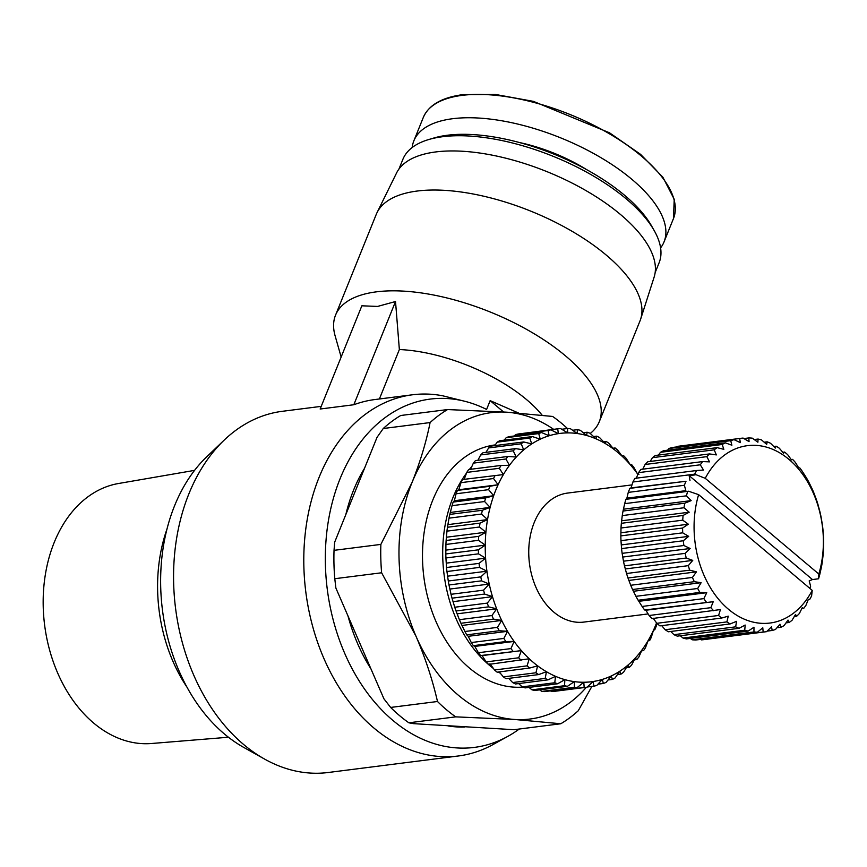 <?xml version="1.0" encoding="UTF-8"?>
<svg xmlns="http://www.w3.org/2000/svg" width="867" height="867" viewBox="0 0 867 867"><rect width="100%" height="100%" fill="white"/><g stroke="black" fill="none" stroke-linecap="round" stroke-linejoin="round"><path stroke-width="1.3" d="M321.223 406.363L282.317 411.305A182.048 130.7 82.8 0 0 224.206 440.089A182.048 130.7 82.8 0 0 188.887 493.854A182.048 130.7 82.8 0 0 264.706 759.145A182.048 130.7 82.8 0 0 328.16 772.508L458.372 755.981A182.048 130.7 -97.2 0 1 329.005 669.422A182.048 130.7 -97.2 0 1 319.099 477.327A182.048 130.7 -97.2 0 1 412.529 394.778A182.048 130.7 -97.2 0 1 442.636 395.775L465.427 401.443A175.546 126.029 -97.2 0 1 486.593 409.441L490.148 400.641L518.596 413.05M412.529 394.778L374.923 399.546A182.048 130.7 82.8 0 0 353.823 404.748L320.151 409.018L361.853 305.802L377.578 306.43L395.525 301.521L353.823 404.748M519.268 729.028A175.546 126.029 -97.2 0 1 507.921 736.311L493.139 744.493A182.048 130.7 -97.2 0 1 458.372 755.981M507.921 736.311A175.546 126.029 -97.2 0 1 361.008 683.814A175.546 126.029 -97.2 0 1 340.092 478.692A175.546 126.029 -97.2 0 1 465.427 401.443M224.206 440.089L206.747 456.779A165.792 119.028 82.8 0 0 174.581 505.743A165.792 119.028 82.8 0 0 243.627 747.343L264.706 759.145M590.254 433.467A142.231 60.863 -158 0 0 599.281 421.72A142.231 60.863 -158 0 0 531.298 332.072A142.231 60.863 -158 0 0 376.506 291.832A142.231 60.863 -158 0 0 335.54 315.154A142.231 60.863 -158 0 0 335.085 335.702L341.154 357.052M542.178 415.239A109.719 46.959 -158 0 0 399.362 349.542L395.525 301.521M364.53 468.288A154.413 110.857 82.8 0 0 353.595 490.072A154.413 110.857 82.8 0 0 345.846 514.532M599.281 421.72L639.998 320.92A142.231 60.863 -158 0 0 640.659 319.11A142.231 60.863 -158 0 0 570.15 230.189A142.231 60.863 -158 0 0 417.233 191.033A142.231 60.863 -158 0 0 377.047 212.61A142.231 60.863 -158 0 0 376.256 214.366L335.54 315.154M640.659 319.11L654.141 277.072A138.98 59.476 -158 0 0 585.247 190.187A138.98 59.476 -158 0 0 435.819 151.931A138.98 59.476 -158 0 0 396.555 172.999L377.047 212.61M655.149 272.585L659.072 262.874A138.167 59.129 -158 0 0 654.292 230.741A138.167 59.129 -158 0 0 442.669 136.704A138.167 59.129 -158 0 0 428.634 139.565A138.167 59.129 -158 0 0 402.873 159.355L398.95 169.065M654.292 230.741L651.583 225.962A133.29 57.038 -158 0 0 447.437 135.241A133.29 57.038 -158 0 0 433.89 138.005L428.634 139.565M522.79 687.097A121.911 87.524 -97.2 0 1 438.431 626.884A121.911 87.524 -97.2 0 1 432.741 500.172A121.911 87.524 -97.2 0 1 495.252 444.901M493.421 668.49A121.911 87.524 -97.2 0 1 452.953 497.604A121.911 87.524 -97.2 0 1 466.511 473.1M469.35 469.459A121.911 87.524 -97.2 0 1 471.821 466.554M194.566 470.369L118.476 483.515A131.101 94.124 82.8 0 0 54.188 542.514A131.101 94.124 82.8 0 0 60.441 679.045A131.101 94.124 82.8 0 0 151.465 743.507L228.433 737.232M586.786 169.715A95.901 41.042 -158 0 0 519.582 142.556M660.6 247.886A134.916 57.742 -158 0 0 664.035 241.904A134.916 57.742 -158 0 0 599.552 156.862A134.916 57.742 -158 0 0 452.726 118.703A134.916 57.742 -158 0 0 413.862 140.822A134.916 57.742 -158 0 0 412.183 147.52M637.852 474.357A125.162 89.854 82.8 0 0 637.397 473.707A125.162 89.854 82.8 0 0 630.125 464.528A125.162 89.854 82.8 0 0 622.268 456.367A125.162 89.854 82.8 0 0 613.89 449.301A125.162 89.854 82.8 0 0 605.101 443.438A125.162 89.854 82.8 0 0 595.987 438.821A125.162 89.854 82.8 0 0 586.656 435.494A125.162 89.854 82.8 0 0 577.205 433.522A125.162 89.854 82.8 0 0 567.733 432.893A125.162 89.854 82.8 0 0 558.348 433.641A125.162 89.854 82.8 0 0 549.158 435.743A125.162 89.854 82.8 0 0 540.26 439.179A125.162 89.854 82.8 0 0 531.753 443.915A125.162 89.854 82.8 0 0 523.722 449.886A125.162 89.854 82.8 0 0 516.266 457.05A125.162 89.854 82.8 0 0 509.46 465.308A125.162 89.854 82.8 0 0 503.38 474.585A125.162 89.854 82.8 0 0 498.102 484.761A125.162 89.854 82.8 0 0 495.772 490.158A125.162 89.854 82.8 0 0 493.659 495.74L485.693 497.94L453.138 502.08L454.373 500.725L456.064 493.789L488.609 489.66L493.659 495.74L454.373 500.725M489.985 486.279L457.429 490.408L458.806 489.747L460.984 482.659L493.54 478.53L498.102 484.761L489.985 486.279A130.039 93.354 82.8 0 0 489.291 487.958A130.039 93.354 82.8 0 0 488.609 489.66M648.126 613.923L583.946 622.072A65.014 46.677 -97.2 0 1 537.746 591.164A65.014 46.677 -97.2 0 1 534.213 522.552A65.014 46.677 -97.2 0 1 567.582 493.074L631.978 484.902M629.875 488.37A97.527 70.021 82.8 0 0 629.052 490.364A97.527 70.021 82.8 0 0 628.261 492.391L684.377 485.271A97.527 70.021 -97.2 0 1 686.003 481.25L629.875 488.37L631.035 487.904L632.899 481.998A97.527 70.021 -97.2 0 1 634.915 478.346L696.656 470.51A97.527 70.021 82.8 0 0 694.64 474.162L705.239 478.313L818.827 574.041L818.6 578.625A97.527 70.021 82.8 0 0 819.814 574.301L821.461 566.92A97.527 70.021 82.8 0 0 822.241 562.369L823.151 554.663A97.527 70.021 82.8 0 0 823.487 549.96L823.65 542.081A97.527 70.021 82.8 0 0 823.52 537.302L822.935 529.369A97.527 70.021 82.8 0 0 822.36 524.611L821.027 516.765A97.527 70.021 82.8 0 0 820.009 512.094L817.96 504.464A97.527 70.021 82.8 0 0 816.519 499.966L813.788 492.694A97.527 70.021 82.8 0 0 811.935 488.435L808.564 481.64A97.527 70.021 82.8 0 0 806.353 477.717L802.398 471.507A97.527 70.021 82.8 0 0 799.862 467.974L798.615 467.714L795.397 462.458A97.527 70.021 82.8 0 0 792.568 459.369L791.408 459.846L787.659 454.655A97.527 70.021 82.8 0 0 784.592 452.065L783.595 453.257L779.335 448.228A97.527 70.021 82.8 0 0 776.084 446.191L775.304 448.066L770.568 443.286A97.527 70.021 82.8 0 0 767.187 441.823L766.688 444.359L761.497 439.905A97.527 70.021 82.8 0 0 758.04 439.06L757.888 442.203L752.285 438.16A97.527 70.021 82.8 0 0 748.817 437.933L749.045 441.617L743.084 438.073A97.527 70.021 82.8 0 0 740.841 438.312A97.527 70.021 82.8 0 0 739.659 438.474L740.331 442.636L734.056 439.656L672.315 447.491A97.527 70.021 82.8 0 0 668.999 448.499L730.74 440.664L731.878 445.215L725.354 442.853L663.613 450.688A97.527 70.021 82.8 0 0 660.459 452.314L722.2 444.478L723.837 449.334L717.128 447.643L655.387 455.478A97.527 70.021 82.8 0 0 652.45 457.668L714.191 449.832L716.348 454.915L709.52 453.918L647.779 461.753A97.527 70.021 82.8 0 0 645.102 464.484L706.843 456.649L709.531 461.862L702.649 461.591L640.919 469.415A97.527 70.021 82.8 0 0 638.556 472.634L700.287 464.799L703.516 470.055L696.656 470.51M636.161 478.606L638.556 472.634M642.772 469.188L645.102 464.484M650.185 461.45L652.45 457.668M658.476 455.088L660.459 452.314M667.557 450.19L668.999 448.499M677.376 446.841L739.659 438.474M740.841 438.312L679.099 446.147A97.527 70.021 82.8 0 0 677.929 446.31M818.47 578.788L812.455 579.557L809.182 580.89L810.634 586.276A97.527 70.021 -97.2 0 1 809.832 588.303A97.527 70.021 -97.2 0 1 809.811 588.357M656.915 623.373L656.178 626.342A130.039 93.354 -97.2 0 1 655.506 628.033A130.039 93.354 -97.2 0 1 654.813 629.724L653.425 630.385A125.162 89.854 82.8 0 0 656.557 622.929M399.362 349.542L379.388 398.983M347.97 615.917A154.413 110.857 82.8 0 0 370.935 668.858M447.968 725.907A154.413 110.857 82.8 0 0 464.723 727.012M490.148 400.641L503.608 411.998M586.363 687.282A154.413 110.857 -97.2 0 1 514.727 719.48L560.786 723.761L513.947 729.7L413.386 723.642L408.866 722.796A170.669 122.529 -97.2 0 1 390.649 707.439L437.488 701.501C432.525 679.847 425.372 658.118 416.03 636.313L381.621 572.773L334.792 578.712A170.669 122.529 -97.2 0 1 334.033 550.339L380.873 544.4L411.966 482.659C420.181 462.057 426.217 442.018 430.097 422.565L383.257 428.515A170.669 122.529 -97.2 0 1 400.727 415.499L447.567 409.56L506.588 412.183L552.647 416.453A170.669 122.529 82.8 0 1 567.473 428.536M334.033 550.339L334.662 542.211L355.838 489.79L377.026 437.358L383.257 428.515M390.649 707.439L383.94 698.824L335.876 588.043L334.792 578.712M553.623 429.328A154.413 110.857 -97.2 0 0 506.588 412.183A154.413 110.857 -97.2 0 0 411.966 482.659A154.413 110.857 -97.2 0 0 416.03 636.313A154.413 110.857 -97.2 0 0 514.727 719.48L455.706 716.857L408.866 722.796M591.89 686.404L578.256 710.745A170.669 122.529 82.8 0 1 560.786 723.761M455.706 716.857A170.669 122.529 -97.2 0 1 437.488 701.501M447.567 409.56A170.669 122.529 82.8 0 0 430.097 422.565M380.873 544.4A170.669 122.529 82.8 0 0 381.621 572.773M166.952 529.173A138.98 99.77 82.8 0 0 187.001 687.184M500.378 673.291A121.911 87.524 -97.2 0 1 498.384 672.012M486.159 661.911A130.039 93.354 82.8 0 0 488.587 664.425L529.26 658.779A125.162 89.854 82.8 0 1 521.392 650.618L518.715 657.782L486.159 661.911L482.106 655.604L480.621 655.56L521.392 650.618A125.162 89.854 82.8 0 1 514.131 641.428L510.934 648.592L478.389 652.732L474.845 646.414L473.317 645.666L505.862 641.537L514.131 641.428A125.162 89.854 82.8 0 1 507.531 631.328L503.835 638.426L471.28 642.555L468.245 636.313L466.728 634.861L499.284 630.732L507.531 631.328A125.162 89.854 82.8 0 1 501.69 620.414L497.485 627.372L464.929 631.501L460.941 623.265L493.496 619.125L501.69 620.414A125.162 89.854 82.8 0 1 496.661 608.818L491.947 615.548L459.391 619.688L456.031 610.986L488.576 606.857L496.661 608.818A125.162 89.854 82.8 0 1 492.489 596.659L487.297 603.107L454.742 607.236L452.021 598.176L484.577 594.047L492.489 596.659A125.162 89.854 82.8 0 1 489.237 584.065L483.58 590.167L451.024 594.296L448.987 584.976L481.543 580.847L489.237 584.065A125.162 89.854 82.8 0 1 486.929 571.19L480.827 576.88L448.282 581.009L446.949 571.526L479.494 567.397L486.929 571.19A125.162 89.854 82.8 0 1 485.596 558.153L479.083 563.377L446.538 567.506L445.92 557.969L478.476 553.84L485.596 558.153A125.162 89.854 82.8 0 1 485.249 545.126L478.367 549.819L445.811 553.948L445.92 544.454L478.476 540.325L485.249 545.126A125.162 89.854 82.8 0 1 485.899 532.219L478.671 536.348L446.126 540.477L446.96 531.146L479.505 527.006L485.899 532.219A125.162 89.854 82.8 0 1 487.525 519.604L480.015 523.115L447.459 527.255L449.008 518.163L481.564 514.033L487.525 519.604A125.162 89.854 82.8 0 1 490.126 507.401L482.355 510.273L449.81 514.402L452.054 505.667L484.61 501.538L490.126 507.401A125.162 89.854 -97.2 0 1 493.659 495.74M453.138 502.08A130.039 93.354 82.8 0 0 452.054 505.667M449.81 514.402A130.039 93.354 82.8 0 0 449.008 518.163M447.459 527.255A130.039 93.354 82.8 0 0 446.96 531.146M446.126 540.477A130.039 93.354 82.8 0 0 445.92 544.454M445.811 553.948A130.039 93.354 82.8 0 0 445.92 557.969M446.538 567.506A130.039 93.354 82.8 0 0 446.949 571.526M448.282 581.009A130.039 93.354 82.8 0 0 448.987 584.976M451.024 594.296A130.039 93.354 82.8 0 0 452.021 598.176M454.742 607.236A130.039 93.354 82.8 0 0 456.031 610.986M459.391 619.688A130.039 93.354 82.8 0 0 460.941 623.265M464.929 631.501A130.039 93.354 82.8 0 0 466.728 634.861M471.28 642.555A130.039 93.354 82.8 0 0 473.317 645.666M478.389 652.732A130.039 93.354 82.8 0 0 480.621 655.56M494.526 669.996A130.039 93.354 82.8 0 0 497.116 672.174L529.661 668.045L537.627 665.834A125.162 89.854 82.8 0 1 529.26 658.779L527.082 665.867L494.526 669.996L489.974 663.764M503.391 676.899A130.039 93.354 82.8 0 0 506.1 678.709L538.656 674.58L546.427 671.708A125.162 89.854 82.8 0 1 537.627 665.834L535.947 672.77L503.391 676.899L499.229 671.903M512.657 682.557A130.039 93.354 82.8 0 0 515.464 683.976L548.02 679.847L555.53 676.325A125.162 89.854 82.8 0 1 546.427 671.708L545.213 678.417L512.657 682.557L508.712 678.384M522.216 686.881A130.039 93.354 82.8 0 0 525.099 687.899L557.644 683.77L564.872 679.641A125.162 89.854 82.8 0 1 555.53 676.325L554.772 682.752L522.216 686.881L518.65 683.575M531.97 689.839A130.039 93.354 82.8 0 0 534.885 690.457L567.441 686.328L574.322 681.625A125.162 89.854 82.8 0 1 564.872 679.641L564.525 685.71L531.97 689.839L528.968 687.412M541.81 691.411A130.039 93.354 82.8 0 0 544.725 691.595L577.281 687.466L583.794 682.253A125.162 89.854 82.8 0 1 574.322 681.625L574.366 687.271L541.81 691.411L539.599 689.861M551.629 691.552A130.039 93.354 82.8 0 0 554.522 691.324L587.067 687.195L593.169 681.505A125.162 89.854 82.8 0 1 583.794 682.253L584.174 687.423L551.629 691.552L550.491 690.869M524.936 433.142L557.719 428.807A130.039 93.354 -97.2 0 1 560.613 428.58L567.733 432.893L567.506 428.526A130.039 93.354 -97.2 0 1 570.432 428.721L577.205 433.522L577.357 429.674A130.039 93.354 -97.2 0 1 580.272 430.281L586.656 435.494L587.143 432.221A130.039 93.354 -97.2 0 1 590.026 433.251L595.987 438.821L596.767 436.155A130.039 93.354 -97.2 0 1 599.585 437.575L605.101 443.438L606.131 441.411A130.039 93.354 -97.2 0 1 608.84 443.221L613.89 449.301L615.126 447.957A130.039 93.354 -97.2 0 1 617.705 450.136L622.268 456.367L623.644 455.706A130.039 93.354 -97.2 0 1 626.072 458.22L630.125 464.528L631.609 464.571A130.039 93.354 -97.2 0 1 633.853 467.4L637.397 473.707L638.925 474.455M514.283 435.971L515.54 434.627L548.085 430.498A130.039 93.354 -97.2 0 1 550.924 429.848L518.368 433.977A130.039 93.354 82.8 0 0 515.54 434.627M504.204 440.143L506.176 437.716L538.721 433.576A130.039 93.354 -97.2 0 1 541.463 432.525L508.918 436.654A130.039 93.354 82.8 0 0 506.176 437.716M494.743 445.627L497.181 442.159L529.726 438.03A130.039 93.354 -97.2 0 1 532.349 436.567L499.804 440.707A130.039 93.354 82.8 0 0 497.181 442.159M485.953 452.357L488.652 447.925L521.208 443.796A130.039 93.354 -97.2 0 1 523.679 441.953L491.123 446.082A130.039 93.354 82.8 0 0 488.652 447.925M477.89 460.279L480.686 454.937L513.231 450.807A130.039 93.354 -97.2 0 1 515.54 448.607L482.984 452.737A130.039 93.354 82.8 0 0 480.686 454.937M470.618 469.296L473.36 463.13L505.916 459.001A130.039 93.354 -97.2 0 1 508.019 456.454L475.463 460.583A130.039 93.354 82.8 0 0 473.36 463.13M464.094 479.57L466.771 472.407L499.327 468.278A130.039 93.354 -97.2 0 1 501.202 465.416L468.646 469.546A130.039 93.354 82.8 0 0 466.771 472.407M499.327 468.278L503.38 474.585L462.62 479.527A130.039 93.354 82.8 0 0 460.984 482.659M457.429 490.408A130.039 93.354 82.8 0 0 456.064 493.789M485.693 497.94A130.039 93.354 82.8 0 0 484.61 501.538M649.621 640.605L648.137 640.561L645.46 647.725A130.039 93.354 -97.2 0 1 643.585 650.586L642.057 649.827L638.871 657.002A130.039 93.354 -97.2 0 1 636.768 659.549L635.251 658.096L631.555 665.184A130.039 93.354 -97.2 0 1 629.258 667.395L627.795 665.249L623.59 672.207A130.039 93.354 -97.2 0 1 621.108 674.049L619.775 671.231L615.061 677.972A130.039 93.354 -97.2 0 1 612.438 679.425L611.257 675.967L606.066 682.416A130.039 93.354 -97.2 0 1 603.324 683.478L602.359 679.403L596.702 685.504A130.039 93.354 -97.2 0 1 593.862 686.155L593.169 681.505A125.162 89.854 82.8 0 0 602.359 679.403A125.162 89.854 82.8 0 0 611.257 675.967A125.162 89.854 82.8 0 0 619.775 671.231A125.162 89.854 82.8 0 0 627.795 665.249A125.162 89.854 82.8 0 0 635.251 658.096A125.162 89.854 82.8 0 0 642.057 649.827A125.162 89.854 82.8 0 0 648.137 640.561A125.162 89.854 82.8 0 0 653.425 630.385L651.247 637.462A130.039 93.354 -97.2 0 1 649.621 640.605L648.05 640.8M490.126 507.401L450.84 512.386M493.54 478.53A130.039 93.354 -97.2 0 1 495.165 475.398M505.916 459.001L509.46 465.308L501.202 465.416M513.231 450.807L516.266 457.05L508.019 456.454M521.208 443.796L523.722 449.886L515.54 448.607M529.726 438.03L531.753 443.915L523.679 441.953M538.721 433.576L540.26 439.179L532.349 436.567M548.085 430.498L549.158 435.743L541.463 432.525M557.719 428.807L558.348 433.641L550.924 429.848M587.067 687.195A130.039 93.354 -97.2 0 1 584.174 687.423M577.281 687.466A130.039 93.354 -97.2 0 1 574.366 687.271M567.441 686.328A130.039 93.354 -97.2 0 1 564.525 685.71M557.644 683.77A130.039 93.354 -97.2 0 1 554.772 682.752M548.02 679.847A130.039 93.354 -97.2 0 1 545.213 678.417M538.656 674.58A130.039 93.354 -97.2 0 1 535.947 672.77M529.661 668.045A130.039 93.354 -97.2 0 1 527.082 665.867M521.143 660.296A130.039 93.354 -97.2 0 1 518.715 657.782M513.177 651.431A130.039 93.354 -97.2 0 1 510.934 648.592M505.862 641.537A130.039 93.354 -97.2 0 1 503.835 638.426M499.284 630.732A130.039 93.354 -97.2 0 1 497.485 627.372M493.496 619.125A130.039 93.354 -97.2 0 1 491.947 615.548M488.576 606.857A130.039 93.354 -97.2 0 1 487.297 603.107M484.577 594.047A130.039 93.354 -97.2 0 1 483.58 590.167M481.543 580.847A130.039 93.354 -97.2 0 1 480.827 576.88M479.494 567.397A130.039 93.354 -97.2 0 1 479.083 563.377M478.476 553.84A130.039 93.354 -97.2 0 1 478.367 549.819M478.476 540.325A130.039 93.354 -97.2 0 1 478.671 536.348M479.505 527.006A130.039 93.354 -97.2 0 1 480.015 523.115M481.564 514.033A130.039 93.354 -97.2 0 1 482.355 510.273M458.806 489.747L498.102 484.761M649.101 615.505L645.882 610.249L644.636 609.989L713.238 601.698L710.842 607.669L649.101 615.505A97.527 70.021 82.8 0 0 651.93 618.594L720.444 609.566L718.58 615.472L656.839 623.308A97.527 70.021 82.8 0 0 659.906 625.887L721.647 618.052L728.258 616.155L726.893 621.899L665.162 629.735A97.527 70.021 82.8 0 0 668.414 631.772L730.155 623.937L736.538 621.346L735.671 626.841L673.93 634.677A97.527 70.021 82.8 0 0 677.311 636.14L739.052 628.304L745.165 625.053L744.742 630.222L683.001 638.047A97.527 70.021 82.8 0 0 686.458 638.903L748.199 631.068L753.965 627.22L753.954 631.956L692.213 639.792A97.527 70.021 82.8 0 0 695.681 640.019L757.422 632.195L762.797 627.795L763.155 632.043L701.414 639.879A97.527 70.021 82.8 0 0 703.657 639.651L765.398 631.815A97.527 70.021 82.8 0 0 766.58 631.653L771.522 626.787L772.183 630.472L767.122 631.122M701.414 639.879L700.59 639.402M692.213 639.792L690.284 638.415M683.001 638.047L680.302 635.76M673.93 634.677L670.744 631.479M665.162 629.735L661.705 625.66M656.839 623.308L653.089 618.117M642.1 606.456L638.145 600.246L699.886 592.41L706.757 592.692L703.831 598.62L642.1 606.456A97.527 70.021 82.8 0 0 644.636 609.989M635.934 596.323L632.563 589.517L694.294 581.692L701.121 582.689L697.675 588.487L635.934 596.323A97.527 70.021 82.8 0 0 638.145 600.246M630.71 585.268L627.979 577.996L689.72 570.161L696.429 571.862L692.451 577.433L630.71 585.268A97.527 70.021 82.8 0 0 632.563 589.517M626.538 573.499L624.489 565.869L686.231 558.034L692.744 560.396L688.279 565.663L626.538 573.499A97.527 70.021 82.8 0 0 627.979 577.996M623.471 561.198L622.138 553.352L683.879 545.516L690.154 548.497L685.201 553.363L623.471 561.198A97.527 70.021 82.8 0 0 624.489 565.869M621.563 548.594L620.978 540.661L682.708 532.826L688.68 536.359L683.294 540.759L621.563 548.594A97.527 70.021 82.8 0 0 622.138 553.352M620.848 535.882L621.01 528.003L682.752 520.167L688.355 524.199L682.589 528.046L620.848 535.882A97.527 70.021 82.8 0 0 620.978 540.661M621.346 523.3L622.257 515.594L683.998 507.759L689.189 512.213L683.077 515.464L621.346 523.3A97.527 70.021 82.8 0 0 621.01 528.003M623.037 511.042L624.684 503.662L686.426 495.826L691.162 500.617L684.778 503.207L623.037 511.042A97.527 70.021 82.8 0 0 622.257 515.594M772.183 630.472A97.527 70.021 82.8 0 0 775.499 629.464L779.975 624.197L780.885 627.274A97.527 70.021 82.8 0 0 784.039 625.649L788.016 620.078L789.111 622.484A97.527 70.021 82.8 0 0 792.048 620.295L795.505 614.497L796.719 616.209A97.527 70.021 82.8 0 0 799.396 613.478L802.322 607.55L803.579 608.536A97.527 70.021 82.8 0 0 805.942 605.329L808.337 599.357L809.583 599.617A97.527 70.021 -97.2 0 0 811.599 595.965L812.227 590.384A89.399 64.18 -97.2 0 1 728.464 609.263A89.399 64.18 -97.2 0 1 698.629 494.656L688.571 491.231L625.898 499.338A97.527 70.021 82.8 0 0 624.684 503.662M625.898 499.338L626.895 498.146L628.261 492.391M487.525 519.604L448.239 524.589M632.899 481.998L694.64 474.162M686.003 481.25L631.035 487.904M689.969 480.416L689.157 475.647L695.171 474.888M485.899 532.219L446.613 537.204M702.649 461.591A97.527 70.021 82.8 0 0 700.287 464.799M688.571 491.231L682.557 492.001L685.83 490.668L626.895 498.146M685.83 490.668L684.377 485.271M485.249 545.126L445.963 550.111M687.639 491.502A97.527 70.021 82.8 0 0 686.426 495.826M709.52 453.918A97.527 70.021 82.8 0 0 706.843 456.649M691.162 500.617L623.817 509.157M485.596 558.153L446.31 563.138M684.778 503.207A97.527 70.021 82.8 0 0 683.998 507.759M717.128 447.643A97.527 70.021 82.8 0 0 714.191 449.832M689.189 512.213L621.834 520.764M486.929 571.19L447.643 576.176M683.077 515.464A97.527 70.021 82.8 0 0 682.752 520.167M725.354 442.853A97.527 70.021 82.8 0 0 722.2 444.478M688.355 524.199L621 532.75M489.237 584.065L449.951 589.051M682.589 528.046A97.527 70.021 82.8 0 0 682.708 532.826M734.056 439.656A97.527 70.021 82.8 0 0 730.74 440.664M688.68 536.359L621.325 544.909M492.489 596.659L453.203 601.644M683.294 540.759A97.527 70.021 82.8 0 0 683.879 545.516M690.154 548.497L622.799 557.048M743.908 438.561L748.817 437.933M496.661 608.818L457.364 613.803M685.201 553.363A97.527 70.021 82.8 0 0 686.231 558.034M692.744 560.396L625.4 568.947M754.214 439.547L758.04 439.06M501.69 620.414L462.404 625.4M688.279 565.663A97.527 70.021 82.8 0 0 689.72 570.161M696.429 571.862L629.074 580.413M561.751 429.263L567.506 428.526M764.195 442.203L767.187 441.823M507.531 631.328L468.245 636.313M692.451 577.433A97.527 70.021 82.8 0 0 694.294 581.692M701.121 582.689L633.777 591.229M572.632 430.27L577.357 429.674M773.754 446.483L776.084 446.191M514.131 641.428L474.845 646.414M697.675 588.487A97.527 70.021 82.8 0 0 699.886 592.41M706.757 592.692L639.413 601.243M583.263 432.72L587.143 432.221M782.793 452.303L784.592 452.065M521.392 650.618L482.106 655.604M703.831 598.62A97.527 70.021 82.8 0 0 706.377 602.153M713.238 601.698L645.882 610.249M593.581 436.556L596.767 436.155M791.192 459.543L792.568 459.369M710.842 607.669A97.527 70.021 82.8 0 0 713.671 610.758M603.53 441.747L606.131 441.411M718.58 615.472A97.527 70.021 82.8 0 0 721.647 618.052M613.002 448.228L615.126 447.957M726.893 621.899A97.527 70.021 82.8 0 0 730.155 623.937M621.942 455.923L623.644 455.706M735.671 626.841A97.527 70.021 82.8 0 0 739.052 628.304M744.742 630.222A97.527 70.021 82.8 0 0 748.199 631.068M753.954 631.956A97.527 70.021 82.8 0 0 757.422 632.195M763.155 632.043A97.527 70.021 82.8 0 0 765.398 631.815M593.862 686.155L587.295 686.989M780.885 627.274L776.94 627.773M603.324 683.478L597.959 684.161M789.111 622.484L786.022 622.874M612.438 679.425L608.038 679.988M796.719 616.209L794.313 616.513M621.108 674.049L617.499 674.504M803.579 608.536L801.726 608.775M629.258 667.395L626.288 667.774M809.583 599.617L808.163 599.801M636.768 659.549L634.351 659.852M812.227 590.384L698.629 494.656M643.585 650.586L641.623 650.835M689.157 475.647L812.455 579.557M818.827 574.041A89.399 64.18 82.8 0 0 789.003 459.434A89.399 64.18 82.8 0 0 705.239 478.313M462.154 95.359A134.916 57.742 -158 0 0 423.291 117.489C428.688 105.037 441.921 97.418 462.989 94.622L495.653 94.492L533.378 101.352L609.501 132.792L640.583 154.359L662.865 177.204L674.223 199.269L673.464 218.571A134.916 57.742 -158 0 0 608.981 133.529A134.916 57.742 -158 0 0 462.154 95.359M673.464 218.571L664.035 241.904M423.291 117.489L413.862 140.822"/></g></svg>
